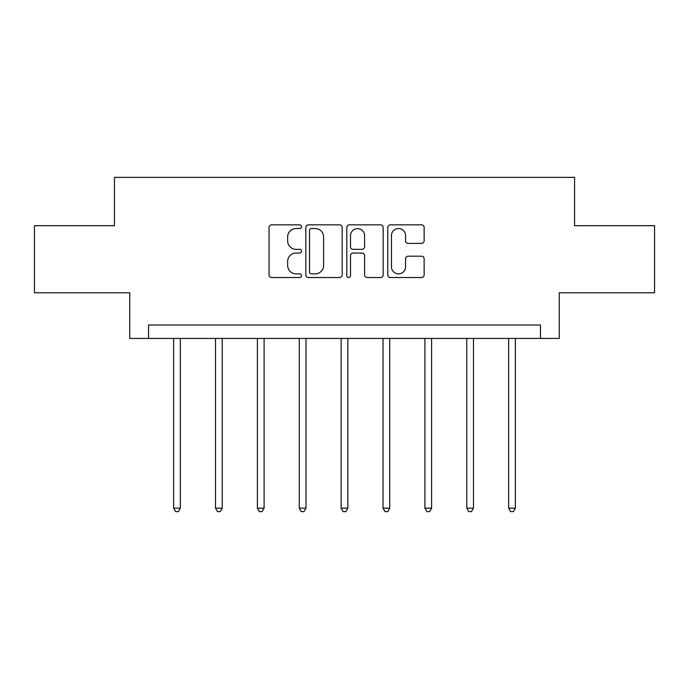 <?xml version="1.0" encoding="UTF-8"?>
<svg xmlns="http://www.w3.org/2000/svg" width="689" height="689" viewBox="0 0 689 689"><rect width="100%" height="100%" fill="white"/><g stroke="black" fill="none" stroke-linecap="round" stroke-linejoin="round"><path stroke-width="1.03" d="M301.549 226.681A1.843 1.843 0 0 0 299.706 224.838L271.707 224.838A2.635 2.635 0 0 0 269.072 227.473L269.072 274.902A2.635 2.635 0 0 0 271.707 277.538L299.706 277.538A1.843 1.843 0 0 0 301.549 275.695A1.843 1.843 0 0 0 299.706 273.852L296.081 273.852A8.432 8.432 0 0 1 287.649 265.42L287.649 261.467A8.432 8.432 0 0 1 296.081 253.035L299.706 253.035A1.843 1.843 0 0 0 301.549 251.192A1.843 1.843 0 0 0 299.706 249.349L296.081 249.349A8.432 8.432 0 0 1 287.649 240.917L287.649 236.964A8.432 8.432 0 0 1 296.081 228.533L299.706 228.533A1.843 1.843 0 0 0 301.549 226.681M421.504 243.415A2.635 2.635 0 0 0 424.14 240.78L424.14 227.473A2.635 2.635 0 0 0 421.504 224.838L390.413 224.838A2.635 2.635 0 0 0 387.778 227.473L387.778 274.902A2.635 2.635 0 0 0 390.413 277.538L421.504 277.538A2.635 2.635 0 0 0 424.14 274.902L424.14 258.831A2.635 2.635 0 0 0 421.504 256.196L408.198 256.196A2.635 2.635 0 0 0 405.563 258.831L405.563 266.798A7.045 7.045 0 0 1 398.518 273.852A7.045 7.045 0 0 1 391.464 266.798L391.464 235.578A7.045 7.045 0 0 1 398.518 228.533A7.045 7.045 0 0 1 405.563 235.578L405.563 240.78A2.635 2.635 0 0 0 408.198 243.415L421.504 243.415M540.46 338.437L559.253 338.437L559.253 292.799L654.55 292.799L654.55 225.691L574.557 225.691L574.557 177.366L114.443 177.366L114.443 225.691L34.45 225.691L34.45 292.799L129.747 292.799L129.747 338.437L540.46 338.437L540.46 325.01L148.54 325.01L148.54 338.437M342.192 227.473A2.635 2.635 0 0 0 339.556 224.838L308.465 224.838A2.635 2.635 0 0 0 305.83 227.473L305.83 274.902A2.635 2.635 0 0 0 308.465 277.538L339.556 277.538A2.635 2.635 0 0 0 342.192 274.902L342.192 227.473M349.444 224.838L380.535 224.838A2.635 2.635 0 0 1 383.17 227.473L383.17 274.902A2.635 2.635 0 0 1 380.535 277.538L367.228 277.538A2.635 2.635 0 0 1 364.593 274.902L364.593 255.671A2.635 2.635 0 0 0 361.958 253.035L353.13 253.035A2.635 2.635 0 0 0 350.494 255.671L350.494 275.695A1.843 1.843 0 0 1 348.651 277.538A1.843 1.843 0 0 1 346.808 275.695L346.808 227.473A2.635 2.635 0 0 1 349.444 224.838M311.368 228.533A1.843 1.843 0 0 0 309.525 230.376L309.525 272.009A1.843 1.843 0 0 0 311.368 273.852L315.183 273.852A8.432 8.432 0 0 0 323.615 265.42L323.615 236.964A8.432 8.432 0 0 0 315.183 228.533L311.368 228.533M364.593 235.707A7.045 7.045 0 0 0 357.539 228.662A7.045 7.045 0 0 0 350.494 235.707L350.494 246.714A2.635 2.635 0 0 0 353.13 249.349L361.958 249.349A2.635 2.635 0 0 0 364.593 246.714L364.593 235.707M173.637 338.437L173.637 508.146L180.346 508.146L180.346 338.437M180.346 508.146L178.33 511.634L175.652 511.634L173.637 508.146M215.511 338.437L215.511 508.146L222.228 508.146L222.228 338.437M222.228 508.146L220.213 511.634L217.526 511.634L215.511 508.146M257.393 338.437L257.393 508.146L264.102 508.146L264.102 338.437M264.102 508.146L262.087 511.634L259.4 511.634L257.393 508.146M299.267 338.437L299.267 508.146L305.976 508.146L305.976 338.437M305.976 508.146L303.97 511.634L301.282 511.634L299.267 508.146M341.141 338.437L341.141 508.146L347.859 508.146L347.859 338.437M347.859 508.146L345.844 511.634L343.156 511.634L341.141 508.146M383.024 338.437L383.024 508.146L389.733 508.146L389.733 338.437M389.733 508.146L387.718 511.634L385.03 511.634L383.024 508.146M424.898 338.437L424.898 508.146L431.607 508.146L431.607 338.437M431.607 508.146L429.6 511.634L426.913 511.634L424.898 508.146M466.772 338.437L466.772 508.146L473.489 508.146L473.489 338.437M473.489 508.146L471.474 511.634L468.787 511.634L466.772 508.146M508.654 338.437L508.654 508.146L515.363 508.146L515.363 338.437M515.363 508.146L513.348 511.634L510.67 511.634L508.654 508.146"/></g></svg>
